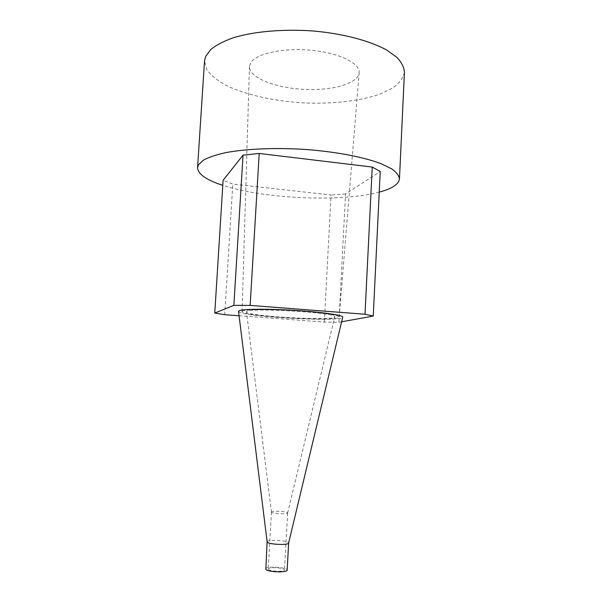 <?xml version="1.0" encoding="UTF-8"?>
<svg xmlns="http://www.w3.org/2000/svg" width="602" height="602" viewBox="0 0 602 602"><rect width="100%" height="100%" fill="white"/><g stroke="black" fill="none" stroke-linecap="round" stroke-linejoin="round"><path stroke-width="0.45" stroke-dasharray="3.01 2.26" d="M238.565 311.618C241.236 316.735 339.445 322.228 342.666 317.442M239.084 315.772L324.335 322.078L338.934 322.273L341.62 321.784M324.335 322.078L331.047 194.988L232.801 184.099L223.109 180.276M224.719 314.711L232.801 184.099M338.934 322.273L345.54 193.942L380.238 171.525M379.245 192.113C341.688 202.37 263.608 198.871 222.793 185.348M345.54 193.942L331.047 194.988M404.431 72.15C403.242 77.951 399.329 83.249 392.692 88.027L379.809 94.183C359.469 101.241 331.228 104.221 302.452 102.837C273.699 101.008 245.97 94.89 226.54 85.612C217.615 80.728 211.039 75.423 206.817 69.712L204.522 60.975M250.552 63.007L249.461 66.521C248.957 77.568 274.813 87.824 303.205 89.329C331.589 91 358.423 83.686 359.161 72.654C360.064 63.187 338.791 52.728 310.662 50.214C282.556 47.603 255.519 53.774 250.552 63.007M265.572 568.898C265.279 565.888 287.779 567.144 287.154 570.109M268.432 569.454L268.236 569.04C268.003 566.768 284.972 567.716 284.49 569.943C284.836 571.968 270.035 571.516 268.432 569.454M267.115 541.747C267.062 539.234 288.975 540.461 288.644 542.951M247.294 311.226L246.481 311.716C242.99 316.185 337.752 321.483 334.787 316.652C336.3 312.792 254.24 307.667 247.294 311.226M271.66 512.385L271.457 512.091C271.193 510.511 288.072 511.459 287.628 512.994L287.598 513.092C287.252 514.401 273.21 513.784 271.66 512.385M242.975 310.903L242.079 311.543C240.341 316.426 340.363 322.017 339.182 316.968C339.423 315.147 320.189 312.303 295.454 310.745C270.742 309.165 247.189 309.308 242.975 310.903M287.598 513.092L334.787 316.652M271.479 512.189L246.481 311.716M271.457 512.091L268.236 569.04M287.628 512.994L284.49 569.943M339.182 316.968L359.161 72.654M242.079 311.543L249.461 66.521"/><path stroke-width="0.9" d="M342.666 317.442L342.771 316.998C342.207 315.012 321.19 312.009 294.814 310.384C268.454 308.736 243.757 308.931 239.378 310.632L238.565 311.618M341.62 321.784L373.248 316.065L365.008 314.259L250.154 305.402L233.862 305.364L214.771 313.055L224.719 314.711L239.084 315.772M214.771 313.055L223.109 180.276L243.042 155.158L259.214 153.457L250.154 305.402M233.862 305.364L243.042 155.158M373.248 316.065L380.238 171.525L372.239 167.055L259.214 153.457M365.008 314.259L372.239 167.055M222.793 185.348C206.275 179.975 197.87 174.061 197.569 167.597L198.57 164.594L203.581 160.034C208.977 157.182 216.487 154.691 226.096 152.569C246.895 148.709 276.717 147.513 306.915 149.559C337 151.907 364.278 157.235 381.284 163.767L391.571 168.786C396.402 172.225 399.028 175.588 399.465 178.884C398.772 184.295 392.03 188.704 379.245 192.113M197.569 167.597L204.522 60.975L205.621 56.468L210.738 49.522C216.178 45.112 223.703 41.192 233.298 37.76C254.029 31.424 283.602 28.813 313.461 31.011C343.2 33.659 370.087 40.846 386.777 50.101L396.846 57.303C401.557 62.299 404.077 67.243 404.431 72.15L399.465 178.884M288.644 542.951L287.154 570.109C287.636 572.795 267.913 572.193 265.821 569.447L267.115 541.747M288.644 542.989L288.591 543.162C288.057 545.307 269.357 544.509 267.371 542.259L267.107 541.785M288.591 543.162L342.771 316.998M267.145 541.966L238.512 311.174"/></g></svg>
